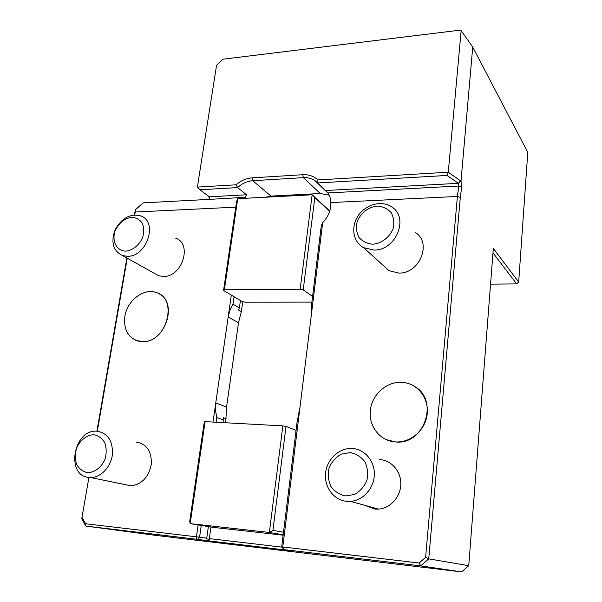 <?xml version="1.0" encoding="UTF-8"?>
<svg xmlns="http://www.w3.org/2000/svg" width="602" height="602" viewBox="0 0 602 602"><rect width="100%" height="100%" fill="white"/><g stroke="black" fill="none" stroke-linecap="round" stroke-linejoin="round"><path stroke-width="0.9" d="M364.646 505.281L374.933 509.074L378.545 509.111C390.435 508.336 400.714 496.748 400.812 483.94C401.045 471.133 391.225 460.078 379.546 459.559M346.737 501.361L350.56 501.391C363.149 500.518 374.135 488.087 374.339 474.399C374.7 460.711 364.383 448.957 352.05 448.467C339.197 447.775 326.984 459.183 325.584 473.067C324.004 486.928 333.726 500.232 346.737 501.361M345.42 495.913L354.36 494.52C360.004 491.428 364.172 486.777 366.859 480.569C368.289 473.947 367.626 467.701 364.895 461.824C361.049 456.79 356.136 453.712 350.153 452.591L341.357 454.111C335.856 457.204 331.777 461.772 329.128 467.837C327.676 474.308 328.248 480.479 330.844 486.348C334.561 491.458 339.415 494.648 345.42 495.913M382.646 264.925L388.99 270.682L398.9 273.067C419.699 273.82 432.213 242.772 415.395 232.515M374.045 250.071C395.981 250.643 409.428 217.578 391.759 206.945C381.901 200.052 365.986 204.228 358.348 215.471C350.537 226.593 352.922 241.966 363.616 247.655L374.045 250.071M372.894 244.216C381.683 243.396 389.705 237.241 393.129 228.647C394.43 222.748 393.768 217.39 391.127 212.566C387.44 208.585 382.752 206.426 377.063 206.072C368.379 207.043 360.583 213.123 357.197 221.521C355.865 227.3 356.459 232.613 358.973 237.444C362.539 241.492 367.182 243.75 372.894 244.216M414.891 386.597C439.468 400.458 424.117 445.299 395.597 441.958L386.078 439.55M419.135 563.013L420.708 565.88L284.422 549.679L282.797 546.97L281.698 546.872L297.079 422.092L300.007 407.087L282.797 546.97L419.135 563.013L425.599 557.354L457.392 196.463L330.799 202.573C330.769 198.893 329.791 195.68 327.857 192.941L317.773 182.94L317.924 179.945L448.264 172.21L460.989 181.157M322.695 222.635L311.016 317.532L311.61 304.206L321.325 225.434L322.695 222.635C328.338 216.728 331.04 210.038 330.799 202.573M300.007 407.087L311.016 317.532M154.383 273.346L158.68 275.739L163.42 276.453C182.188 277.221 192.715 243.81 175.671 238.166M127.489 256.294C147.001 256.888 158.371 221.619 140.718 215.907C130.31 213.356 121.792 217.954 115.163 229.701C110.633 242.252 113.101 250.883 122.575 255.594L127.489 256.294M125.833 251.132C132.756 250.424 139.438 244.991 142.704 237.384C144.134 232.154 143.983 227.398 142.253 223.101C139.656 219.549 136.142 217.608 131.71 217.262C124.358 218.496 118.82 223.049 115.102 230.912C111.588 241.191 116.683 250.989 125.833 251.132M124.825 484.55L130.927 485.806C141.876 484.399 148.679 477.22 151.32 464.262C151.719 451.334 146.715 443.937 136.293 442.071M89.231 477.499L90.857 477.567C100.843 477.536 110.903 466.866 112.401 454.645C112.995 440.95 107.878 433.139 97.05 431.228C73.512 428.729 65.129 476.182 89.231 477.499M87.373 472.645C94.552 472.713 101.565 467.348 105.057 459.078C106.614 453.283 106.524 447.835 104.793 442.726C102.144 438.354 98.532 435.697 93.95 434.757C86.831 434.847 80.006 440.16 76.552 448.249C74.987 453.931 75.024 459.318 76.657 464.428C79.208 468.86 82.783 471.599 87.373 472.645M158.65 293.603C178.734 302.422 164.933 343.411 142.215 341.658L135.54 340.205M235.751 207.163L135.224 212.017L134.72 214.922M127.24 258.198L97.313 431.243M85.627 523.77L85.845 526.073L81.744 518.864L82.316 517.968L85.627 523.77L196.433 536.811L198.148 524.921M213.04 421.784L215.757 402.926L215.493 410.18L216.758 417.54L216.126 421.964M223.553 290.427L236.571 201.602L237.722 198.683L224.395 289.765L223.553 290.427L234.103 296.726L233.027 304.213L230.242 309.458L228.316 316.042L215.757 402.926L226.548 407.095L225.712 422.529M242.764 301.7L241.357 311.663L238.49 322.732L228.158 317.013L231.326 295.07M135.676 209.285L143.299 202.859L135.999 209.187L134.675 212.95L135.999 209.187M244.472 198.329L246.542 194.792L237.602 187.583L199.947 189.765L209.345 196.801L209.857 199.345L143.299 202.859M209.24 199.375L208.849 196.433M199.947 189.765L197.373 187.102L236.142 184.799C241.003 180.615 246.293 178.305 252.02 177.868L302.723 174.708C308.728 174.407 313.792 176.153 317.924 179.945M460.997 181.097L461.704 187.079L460.297 197.381L457.392 196.463L458.837 186.01L458.558 183.414L446.985 175.453L317.773 182.94L314.801 180.487C311.445 178.35 307.637 177.402 303.378 177.635L252.727 180.72C247.219 181.142 242.177 183.429 237.602 187.583L236.142 184.799M446.985 175.453L448.264 172.21L461.155 30.664L460.507 30.1L222.717 59.229L216.547 65.392L197.373 187.102M458.558 183.414L461.004 181.142M325.674 190.51L458.37 183.324L460.583 180.796M490.555 284.144L516.659 283.911L518.676 282.082L527.788 152.314L472.728 47.084L460.997 181.134M81.744 518.864L88.908 477.469M96.907 431.22L126.879 258.002M134.329 214.944L134.675 212.95M516.659 283.911L492.978 252.878M425.599 557.354L428.737 558.859L420.708 565.88L461.591 571.9L468.74 565.707L493.324 248.408L518.676 282.082M196.455 539.219L196.433 536.811L199.578 537.202L197.757 539.384L85.845 526.073L154.842 535.276L461.591 571.9M201.271 525.426L199.578 537.202L206.734 538.211L206.05 538.835L209.233 539.279L209.91 538.655L208.774 540.882L197.757 539.384M241.357 311.663L238.527 310.03L239.393 307.915L240.439 300.511L242.252 301.594L245.119 302.189L311.874 302.114M472.728 47.084L461.155 30.664M281.698 546.872L283.971 549.634L293.731 550.988L208.774 540.882M209.91 538.655L281.917 547.135M284.422 549.679L283.971 549.634M460.297 197.381L428.737 558.859L468.74 565.707M210.963 526.991L209.233 539.279M223.161 422.378L223.244 417.698L226.239 418.789M223.5 419.97L216.758 417.54M238.49 322.732L226.548 407.095M239.393 307.915L233.027 304.213M329.159 195.131L320.249 193.498L270.99 196.102L265.249 197.238M283.188 534.794L269.35 532.446L190.172 523.635L213.477 527.397L283.136 535.193M206.734 538.211L208.39 526.577M234.103 296.726L240.439 300.511M237.722 198.683L312.145 194.777L314.823 197.607L303.205 289.871L300.172 289.216L312.145 194.777L329.753 210.986M329.663 211.264L314.823 197.607M303.205 289.871L312.573 296.425M300.172 289.216L224.395 289.765M205.139 421.317L190.172 523.635L189.728 521.227L204.334 421.596L282.857 425.892L286.01 426.427L296.056 430.385M286.01 426.427L272.917 530.392L269.35 532.446L282.857 425.892M272.917 530.392L283.497 532.243M124.877 316.313C123.433 329.475 128.008 337.767 138.618 341.199L142.095 341.605C166.686 343.403 178.929 297.809 155.655 292.361C143.261 288.14 127.15 300.789 124.877 316.313M370.38 410.519C368.469 425.787 379.576 440.596 394.483 441.838L395.514 441.921C409.721 442.929 424.004 431.431 426.818 416.539C429.79 401.662 420.806 386.702 407.291 383.218C390.743 378.349 371.818 392.504 370.38 410.519M245.473 197.298L209.782 199.352M320.249 193.498L303.378 177.635L302.723 174.708M270.99 196.102L252.727 180.72L252.02 177.868M246.542 194.792L209.345 196.801M461.704 187.079L458.837 186.01L327.857 192.941M378.545 509.111L350.56 501.391M388.99 270.682L363.616 247.655M158.68 275.739L122.575 255.594M130.927 485.806L90.857 477.567M314.801 180.487L327.962 193.091"/></g></svg>
